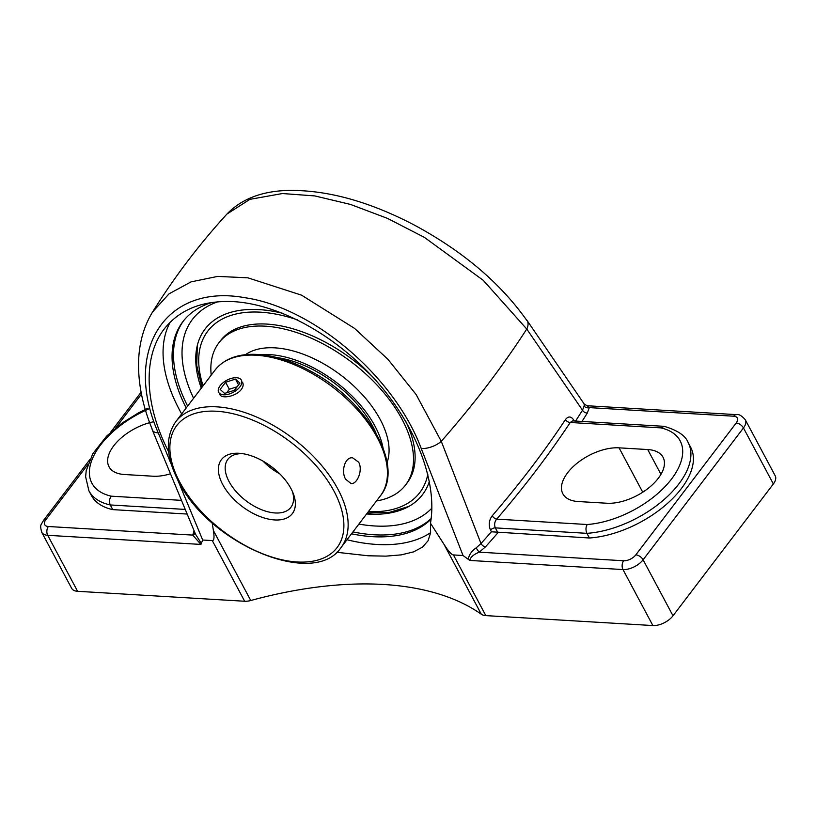 <?xml version="1.0" encoding="UTF-8"?>
<svg xmlns="http://www.w3.org/2000/svg" width="816" height="816" viewBox="0 0 816 816"><rect width="100%" height="100%" fill="white"/><g stroke="black" fill="none" stroke-linecap="round" stroke-linejoin="round"><path stroke-width="1.22" d="M168.677 451.819C144.35 404.685 142.616 356.857 164.21 328.991C179.785 309.305 202.96 300.186 233.753 301.634C279.959 304.45 335.937 335.549 376.105 380.725C416.18 425.942 437.57 481.991 430.491 523.25L430.603 532.736L428.053 540.784L422.464 547.169L413.528 551.891L401.248 554.87L385.907 556.135L368.159 555.778L336.651 552.269M170.167 322.208A169.208 93.85 -142.7 0 0 181.672 413.926M346.963 539.743A169.208 93.85 -142.7 0 0 376.778 544.456A169.208 93.85 -142.7 0 0 430.613 532.675M212.058 302.45A158.794 88.077 -142.7 0 0 182.845 321.708A158.794 88.077 -142.7 0 0 186.201 407.99M351.492 533.807A158.794 88.077 -142.7 0 0 431.103 519.139M497.831 532.532L495.343 527.881C494.068 524.79 494.516 521.873 496.679 519.129A899.222 476.605 -28.1 0 0 570.241 422.484L660.766 427.87A73.94 39.188 151.9 0 1 671.548 479.023A73.94 39.188 151.9 0 1 587.204 524.515C585.674 527.309 585.582 530.247 586.928 533.338A80.172 42.493 -28.1 0 0 665.295 498.474A80.172 42.493 -28.1 0 0 688.143 442.558L690.632 447.219A80.172 42.493 151.9 0 1 667.784 503.135A80.172 42.493 151.9 0 1 589.417 537.999L491.416 531.787A895.254 474.504 151.9 0 1 480.991 543.548L441.283 441.323A15.841 7.344 158.6 0 1 421.24 448.514L463.039 555.523L453.441 554.941C451.554 554.778 448.392 551.208 443.955 544.252L430.491 523.25M212.16 522.821L213.394 530.522C214.486 537.285 214.108 540.641 212.282 540.59L202.674 540.019L177.602 479.624M194.096 530.767L192.739 535.102A3.958 3.182 -176 0 0 195.014 532.97M48.368 526.514A9.608 5.09 151.9 0 1 45.849 519.71A6.242 3.458 -142.7 0 0 43.381 520.598C40.851 525.565 39.688 524.382 41.728 532.277A15.841 8.395 -28.1 0 0 47.716 535.306A6.242 3.998 -86.6 0 1 48.368 526.514L192.739 535.102L200.92 544.425L201.317 543.405L195.565 534.307M187.15 514.049L112.771 509.623A80.172 42.493 151.9 0 1 91.402 495.496L88.913 490.824A80.172 42.493 -28.1 0 0 110.282 504.951L185.222 509.419M581.992 421.444A899.222 476.605 -28.1 0 0 587.326 413.039A3.958 2.468 32 0 1 582.502 410.193A895.254 474.504 151.9 0 1 575.576 421.066M476.177 547.862C471.74 550.933 469.098 554.737 468.231 559.297L469.781 560.439C470.363 557.257 473.525 554.503 479.257 552.167A3.958 0.592 -123.5 0 1 476.177 547.862L480.991 543.548A3.958 1.897 -138 0 0 485.357 546.985A899.222 476.605 -28.1 0 0 498.107 532.562M469.781 560.439L622.985 569.558A15.841 8.395 -28.1 0 0 643.1 559.786A6.242 3.458 -142.7 0 0 635.837 554.839A9.608 5.09 151.9 0 1 623.638 560.765L479.257 552.167L485.357 546.985M587.204 524.515L496.679 519.129A3.958 1.979 40.7 0 1 492.232 515.773C488.968 520.261 488.396 525.025 490.508 530.084L491.416 531.787M572.577 420.883L570.241 422.484A3.958 2.397 33.6 0 1 565.478 419.546A895.254 474.504 151.9 0 1 492.232 515.773M573.709 420.954A3.958 2.101 151.9 0 1 573.985 420.413C571.261 416.18 568.426 415.895 565.478 419.546M587.326 413.039L589.295 407.612A3.958 3.182 4 0 1 584.174 405.98L582.502 410.193L526.759 329.042A15.841 9.568 -34.4 0 0 527.003 320.382A15.841 9.568 -34.4 0 0 526.004 319.25M584.297 404.144L587.143 405.746L736.532 414.64A6.242 3.998 93.4 0 0 733.676 416.201A9.608 5.09 151.9 0 1 736.185 423.004L635.837 554.839M584.552 406.48C584.225 403.492 584.103 403.328 584.174 405.98M733.676 416.201L589.295 407.612L587.143 405.746M660.766 427.87L664.336 426.391C677.606 430.318 685.542 435.703 688.143 442.558M647.72 449.545A40.545 21.491 151.9 0 1 663.051 457.286A40.545 21.491 151.9 0 1 649.25 487.489A40.545 21.491 151.9 0 1 606.849 503.237L578.187 501.534A40.545 21.491 151.9 0 1 562.856 493.782A40.545 21.491 151.9 0 1 576.657 463.58A40.545 21.491 151.9 0 1 619.058 447.841L647.72 449.545L660.96 474.341M589.417 537.999L586.928 533.338L495.343 527.881A3.958 2.101 -28.1 0 0 490.508 530.084M463.039 555.523L468.231 559.297M181.468 500.361L111.302 496.179C109.313 498.943 108.967 501.871 110.282 504.951L112.771 509.623M366.588 513.968A136.67 75.806 -142.7 0 0 368.373 514.09A136.67 75.806 -142.7 0 0 407.062 507.368A136.67 75.806 -142.7 0 0 429.4 481.267M282.948 313.354A136.67 75.806 -142.7 0 0 196.86 347.473A136.67 75.806 -142.7 0 0 201.297 388.151M736.532 414.64C738.806 413.987 741.724 415.701 745.304 419.771A15.841 8.395 -28.1 0 1 743.458 427.951L773.354 483.949L673.006 615.784L643.1 559.786L743.458 427.951A6.242 3.458 -142.7 0 0 736.185 423.004M623.638 560.765A6.242 3.998 93.4 0 0 622.985 569.558L652.882 625.556A15.841 8.395 -28.1 0 0 673.006 615.784M652.882 625.556L485.826 615.611L453.441 554.941M41.728 532.277L71.624 588.275A15.841 8.395 -28.1 0 0 77.612 591.304L244.667 601.249A15.841 8.395 -28.1 0 0 250.767 600.515L213.394 530.522M443.955 544.252L481.328 614.244A15.841 8.395 -28.1 0 0 485.826 615.611M481.328 614.244A344.852 182.774 -28.1 0 0 383.479 584.47A344.852 182.774 -28.1 0 0 250.767 600.515M773.354 483.949A15.841 8.395 -28.1 0 0 775.2 475.769L745.304 419.771M152.082 428.92A15.841 7.099 -22.5 0 0 152.327 430.012A15.841 7.099 -22.5 0 0 158.243 432.857C122.298 351.064 165.138 283.07 244.841 297.707C313.558 307.52 394.607 377.012 421.24 448.514M227.103 213.955L249.89 199.349L282.458 193.535L314.813 195.922L350.472 204.418L387.6 218.433L424.391 237.374L483.276 280.337L526.759 329.042A895.254 474.504 151.9 0 1 441.283 441.323L416.14 394.567L387.957 359.336L354.521 328.369L301.604 295.188L247.901 277.828L217.678 276.4L191.046 281.877L169.045 293.831L152.714 311.794M201.317 543.405L202.674 540.019M170.452 473.8A40.545 21.491 151.9 0 1 153.02 476.218L124.358 474.504A40.545 21.491 151.9 0 1 109.018 466.762A40.545 21.491 151.9 0 1 153.143 421.852M292.414 491.528A39.617 21.971 37.3 0 1 290.894 507.328A39.617 21.971 37.3 0 1 275.196 512.968A39.617 21.971 37.3 0 1 236.181 491.671A39.617 21.971 37.3 0 1 227.858 459.347A39.617 21.971 37.3 0 1 242.678 453.665M239.078 453.278A44.564 24.715 -142.7 0 0 221.901 482.919A44.564 24.715 -142.7 0 0 271.167 519.578A44.564 24.715 -142.7 0 0 293.291 493.629A44.564 24.715 -142.7 0 0 240.424 453.39A44.564 24.715 -142.7 0 0 239.078 453.278M263.027 461.122A39.617 21.971 -142.7 0 0 279.817 473.892M274.298 468.884A44.564 24.715 37.3 0 1 269.331 465.11M358.632 462.162C363.161 469.924 357.245 484.49 351.053 483.551L345.637 479.237C340.884 471.464 344.862 456.787 352.583 457.807L358.632 462.162M242.627 382.459C243.637 384.499 243.199 386.835 241.312 389.456C236.334 396.403 221.697 399.136 219.871 394.597M223.543 394.801A12.893 6.834 151.9 0 1 218.668 392.333A12.893 6.834 151.9 0 1 223.054 382.735A12.893 6.834 151.9 0 1 236.538 377.726A12.893 6.834 151.9 0 1 241.414 380.185A12.893 6.834 151.9 0 1 237.028 389.793A12.893 6.834 151.9 0 1 223.543 394.801M234.478 390.262L224.594 393.414L220.147 389.416L225.593 382.255L235.487 379.103L239.924 383.112L234.478 390.262M235.487 379.103L238.568 384.887M237.14 386.774L229.337 389.252L226.675 392.751M225.593 382.255L229.337 389.252M376.492 500.953A117.331 65.076 -142.7 0 0 405.552 485.03L407.143 482.929A117.331 65.076 -142.7 0 0 405.623 421.097M372.218 376.431A117.331 65.076 -142.7 0 0 266.924 324.095A117.331 65.076 -142.7 0 0 220.422 340.792L218.821 342.893A117.331 65.076 -142.7 0 0 211.201 375.136M405.552 485.03A117.331 65.076 -142.7 0 0 380.878 389.283A117.331 65.076 -142.7 0 0 265.322 326.186A117.331 65.076 -142.7 0 0 218.821 342.893M387.08 462.468A90.311 50.092 -142.7 0 0 358.816 390.905A90.311 50.092 -142.7 0 0 275.002 347.861A90.311 50.092 -142.7 0 0 245.483 354.685M382.99 447.698A90.311 50.092 -142.7 0 0 269.851 354.623A90.311 50.092 -142.7 0 0 260.814 354.695M375.921 432.929A87.149 48.338 -142.7 0 0 276.93 357.571M171.513 464.926L158.243 432.857M45.849 519.71L87.781 464.63M115.739 427.91L141.464 394.108M574.291 420.985L573.985 420.413M111.302 496.179A73.94 39.188 151.9 0 1 92.534 458.439A73.94 39.188 151.9 0 1 148.461 409.091M77.612 591.304L47.716 535.306L200.92 544.425M431.899 508.113A152.561 84.609 37.3 0 1 374.717 525.973A152.561 84.609 37.3 0 1 358.887 524.086M193.596 398.259A152.561 84.609 37.3 0 1 217.852 301.787M183.58 320.77A158.794 88.077 -142.7 0 0 187.639 406.093M352.93 531.91A158.794 88.077 -142.7 0 0 374.065 534.776A158.794 88.077 -142.7 0 0 431.174 518.558M212.282 540.59L244.667 601.249M619.058 447.841L642.753 492.211M179.724 482.021A100.745 55.876 37.3 0 1 216.638 411.254A100.745 55.876 37.3 0 1 334.03 491.212A100.745 55.876 37.3 0 1 297.116 561.979A100.745 55.876 37.3 0 1 179.724 482.021M380.399 495.832C404.899 466.528 367.843 402.023 312.569 372.218C294.127 361.927 276.42 356.051 259.447 354.572C239.394 353.083 224.614 358.234 215.108 370.015A103.867 57.61 37.3 0 1 256.265 355.235A103.867 57.61 37.3 0 1 358.55 411.08A103.867 57.61 37.3 0 1 380.399 495.832L341.098 547.465A103.867 57.61 -142.7 0 0 319.25 462.713A103.867 57.61 -142.7 0 0 216.964 406.858A103.867 57.61 -142.7 0 0 175.807 421.637C165.026 437.274 165.934 457.205 178.551 481.43C209.059 543.833 314.15 588.611 341.098 547.465M203.102 385.784A133.232 73.899 37.3 0 1 260.569 312.191A133.232 73.899 37.3 0 1 297.585 319.903M427.849 474.218A133.232 73.899 37.3 0 1 368.393 511.601M572.648 420.893L663.898 426.319M148.165 408.163L138.7 412.743L121.849 423.218L106.753 435.999L92.779 453.747L86.21 470.699L85.619 476.768L88.913 490.824M43.381 520.598L89.668 459.785M110.497 432.419L141.097 392.221M526.789 320.392C500.167 282.764 462.366 250.818 413.375 224.563C368.24 201.113 326.318 189.74 287.63 190.444C261.681 191.219 241.485 199.053 227.052 213.914C199.308 244.29 174.522 276.91 152.704 311.783C144.289 325.431 139.618 341.119 138.7 358.856C137.659 381.521 142.259 405.205 152.49 429.92M152.327 430.012L195.595 534.388M527.003 320.382L584.297 404.155M215.108 370.015L175.807 421.637M367.282 513.06L389.711 512.326L408.816 506.43M197.329 345.433L196.727 365.425L201.991 387.243"/></g></svg>

